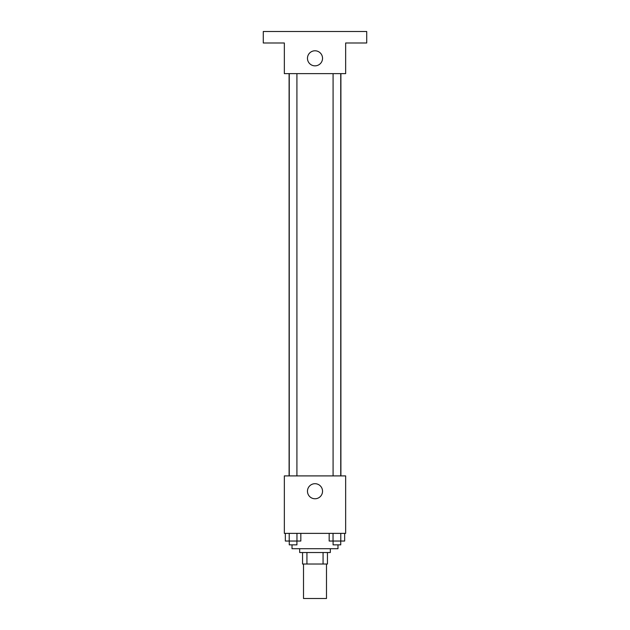 <?xml version="1.0" encoding="UTF-8"?>
<svg xmlns="http://www.w3.org/2000/svg" width="630" height="630" viewBox="0 0 630 630"><rect width="100%" height="100%" fill="white"/><g stroke="black" fill="none" stroke-linecap="round" stroke-linejoin="round"><path stroke-width="0.94" d="M303.51 564.023L303.51 598.5L326.49 598.5L326.49 564.023M323.064 552.526L323.064 564.023L302.55 564.023L302.55 552.526M323.064 564.023L327.45 564.023L327.45 552.526L327.45 564.023M330.325 548.698L330.325 552.526L299.675 552.526L299.675 548.698M306.936 552.526L306.936 564.023M292.013 544.863L292.013 548.698L337.987 548.698L337.987 544.863M345.649 533.374L284.35 533.374L284.35 475.902L345.649 475.902L345.649 533.374M322.536 491.227A7.536 7.536 0 0 1 311.236 497.755A7.536 7.536 0 0 1 311.236 484.706A7.536 7.536 0 0 1 322.536 491.227M340.901 73.639L340.901 475.902M333.081 475.902L333.081 73.639M296.919 73.639L296.919 475.902M345.649 73.639L284.35 73.639L284.35 42.99L263.277 42.99L263.277 31.5L366.723 31.5L366.723 42.99L345.649 42.99L345.649 73.639M322.536 58.314A7.536 7.536 0 0 1 311.236 64.843A7.536 7.536 0 0 1 311.236 51.794A7.536 7.536 0 0 1 322.536 58.314M344.657 533.374L344.657 541.036L329.175 541.036L329.175 533.374M340.783 533.374L340.783 541.036M333.042 533.374L333.042 541.036M340.743 541.036L340.743 544.863L333.081 544.863L333.081 541.036M300.825 533.374L300.825 541.036L285.343 541.036L285.343 533.374M296.958 533.374L296.958 541.036M289.217 533.374L289.217 541.036M296.919 541.036L296.919 544.863L289.257 544.863L289.257 541.036M289.099 73.639L289.099 475.902M340.743 475.902L340.743 73.639M289.257 73.639L289.257 475.902"/></g></svg>
